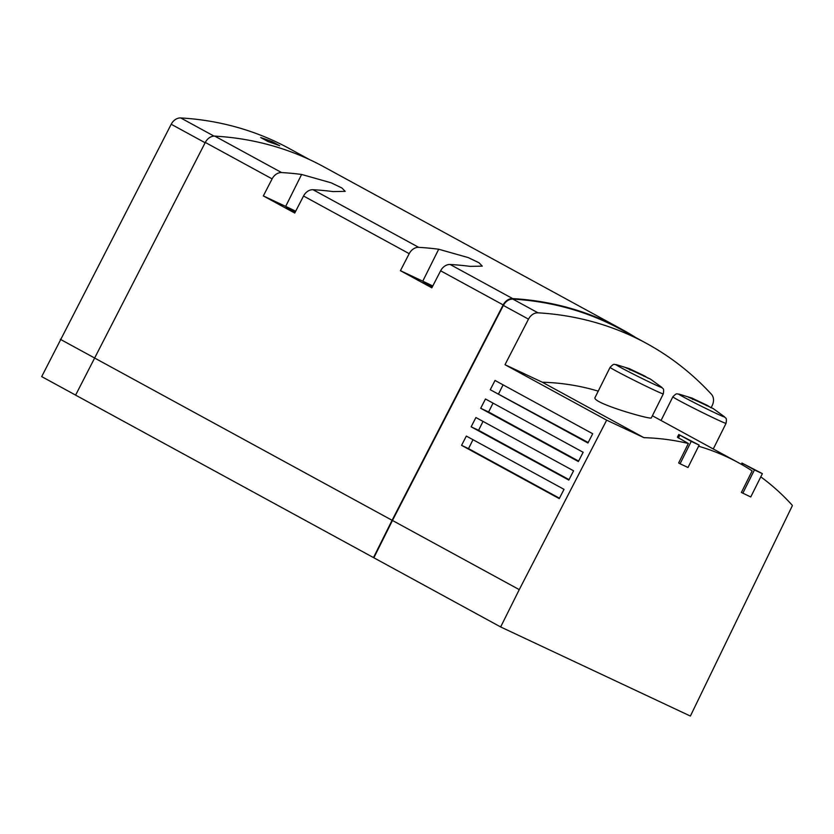 <?xml version="1.0" encoding="UTF-8"?>
<svg xmlns="http://www.w3.org/2000/svg" width="834" height="834" viewBox="0 0 834 834"><rect width="100%" height="100%" fill="white"/><g stroke="black" fill="none" stroke-linecap="round" stroke-linejoin="round"><path stroke-width="1.25" d="M309.362 159.502L289.221 148.515A406.21 317.462 118.6 0 0 180.717 117.938A10.425 8.152 118.6 0 0 171.21 124.256L41.7 376.603L75.613 395.108M260.698 137.547L268.121 141.603A406.21 317.462 118.6 0 1 279.713 145.752L272.291 141.707A406.21 317.462 118.6 0 0 260.698 137.547M480.697 408.264L578.369 461.546L583.143 452.278L485.471 398.996L480.697 408.264L488.62 411.996L493.04 403.124M461.567 445.346L559.249 498.617L564.024 489.349L466.352 436.078L461.567 445.346L468.541 448.619L472.993 439.695M598.228 391.146A328.513 256.736 118.6 0 0 542.309 382.222L504.997 364.698L606.662 420.159L519.259 589.628L392.46 520.468L373.851 557.779L500.65 626.949L690.385 716.062L792.3 505.769A1.042 0.813 -61.4 0 0 792.102 505.102A328.513 256.736 -61.4 0 0 760.775 476.871M504.997 364.698L528.495 319.141L503.361 305.432L392.46 520.468M471.137 426.81L568.809 480.082L573.584 470.814L475.912 417.532L471.137 426.81L478.58 430.302L483.022 421.41M490.256 389.728L587.928 443.01L592.703 433.743L495.031 380.46L490.256 389.728L588.189 442.51M652.386 415.759L738.434 462.693A328.513 256.736 -61.4 0 1 752.143 470.897L741.384 492.467L750.756 496.97L762.38 473.649L741.968 463.058L754.447 469.917L742.813 493.248M650.437 379.095L635.279 371.985L650.437 379.095L661.842 387.393C662.623 389.197 664.385 387.257 663.291 393.877A29.722 0.876 -153.5 0 1 636.311 381.399A29.722 0.876 -153.5 0 1 610.092 367.356L595.111 397.401C590.639 402.718 652.125 420.273 651.323 417.865M542.309 382.222L643.973 437.673A328.513 256.736 -61.4 0 1 688.363 443.49L677.406 437.224L678.751 434.514L691.23 441.384L680.064 463.777L687.998 467.499L699.163 445.106L678.751 434.514M698.611 446.221A328.513 256.736 -61.4 0 1 738.434 462.693M688.363 443.49L678.636 462.995L680.064 463.777M643.973 437.673L606.662 420.159M519.259 589.628L500.65 626.949M698.798 401.811L713.185 408.566L698.798 401.811M635.498 337.395A406.731 317.869 118.6 0 0 621.622 329.232A406.731 317.869 118.6 0 0 512.67 298.603A10.425 8.152 118.6 0 0 503.163 304.91L440.623 270.8A10.425 8.152 118.6 0 1 450.12 264.482A406.731 317.869 118.6 0 1 470.115 266.369L482.281 266.15L478.997 262.762L468.176 257.57L438.694 249.23A406.731 317.869 -61.4 0 0 418.71 247.354L313.031 189.714A10.425 8.152 118.6 0 0 303.534 196.021L294.746 213.045L263.335 195.917L272.113 178.883A10.425 8.152 -61.4 0 1 281.621 172.575A406.731 317.869 -61.4 0 1 301.606 174.452L331.098 182.802L341.909 187.984L345.203 191.372L333.027 191.591A406.731 317.869 118.6 0 0 313.031 189.714M621.622 329.232L323.738 166.758A406.731 317.869 118.6 0 0 214.786 136.119A10.425 8.152 118.6 0 0 205.289 142.437L75.602 395.128L373.851 557.779M373.476 557.612L392.084 520.291L94.211 357.807M392.084 520.291L503.163 304.91M418.71 247.354A10.425 8.152 -61.4 0 0 409.202 253.661L400.424 270.685L431.835 287.824L440.623 270.8M295.695 211.221A28.679 0.844 26.5 0 0 285.676 206.405L263.335 195.917M295.111 212.357L286.218 207.416L295.528 211.544M432.2 287.136L423.307 282.194L432.617 286.323M432.783 285.999A28.679 0.844 26.5 0 0 422.765 281.183L400.424 270.685M528.495 319.141A10.425 8.152 118.6 0 1 538.003 312.823A406.21 317.462 118.6 0 1 646.496 343.399A406.21 317.462 118.6 0 1 711.444 394.284A10.425 8.152 118.6 0 1 712.246 405.439L711.1 407.805M646.496 343.399L621.372 329.691A406.21 317.462 118.6 0 0 512.868 299.114A10.425 8.152 118.6 0 0 503.361 305.432M692.324 398.339L707.472 405.46L692.96 398.569L688.415 397.161L698.037 401.456M713.185 408.566L724.6 416.864A25.729 0.761 -153.5 0 1 701.373 406.231A25.729 0.761 -153.5 0 1 678.897 394.075C676.989 394.545 677.479 391.97 672.85 396.828L661.049 420.492M710.849 407.701L707.472 405.46M629.566 368.868L644.724 375.988L630.202 369.097L625.656 367.69L635.279 371.985M648.101 378.229L644.724 375.988M692.679 399.517L693.085 398.694M706.45 405.626L706.711 405.095M629.92 370.035L630.327 369.222M643.702 376.155L643.963 375.623M754.447 469.917L762.38 473.649M691.23 441.384L699.163 445.106M468.541 448.619L559.458 498.211M478.58 430.302L569.038 479.644M488.62 411.996L578.608 461.077M498.669 393.679L503.069 384.849M60.309 339.292L94.221 357.786M271.738 142.822L272.291 141.707M180.717 117.938L214.036 136.119M512.67 298.603L450.12 264.482M281.621 172.575L214.786 136.119M409.202 253.661L303.534 196.021M272.113 178.883L205.289 142.437M285.676 206.405L301.606 174.452M422.765 281.183L438.694 249.23M538.003 312.823L512.868 299.114M724.6 416.864C725.371 418.678 727.133 416.729 726.049 423.349A29.722 0.876 -153.5 0 1 699.059 410.87A29.722 0.876 -153.5 0 1 672.85 396.828M661.842 387.393A25.729 0.761 -153.5 0 1 638.615 376.759A25.729 0.761 -153.5 0 1 616.149 364.604C614.231 365.073 614.731 362.498 610.092 367.356M743.021 463.694L742.406 464.924M679.804 435.15L678.365 438.038M171.21 124.256L205.122 142.75M726.049 423.349L713.268 448.973M692.606 398.277L678.897 394.075M663.291 393.877L651.333 417.876M629.847 368.805L616.149 364.604M741.968 463.058L741.343 464.319"/></g></svg>
